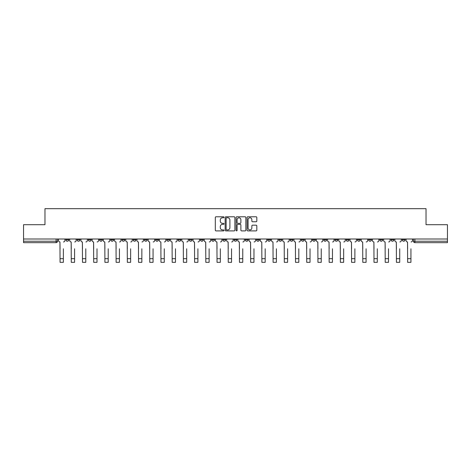 <?xml version="1.0" encoding="UTF-8"?>
<svg xmlns="http://www.w3.org/2000/svg" width="471" height="471" viewBox="0 0 471 471"><rect width="100%" height="100%" fill="white"/><g stroke="black" fill="none" stroke-linecap="round" stroke-linejoin="round"><path stroke-width="0.71" d="M224.002 217.278A0.495 0.495 0 0 0 223.507 216.784L216.012 216.784A0.707 0.707 0 0 0 215.306 217.49L215.306 230.189A0.707 0.707 0 0 0 216.012 230.896L223.507 230.896A0.495 0.495 0 0 0 224.002 230.401A0.495 0.495 0 0 0 223.507 229.907L222.536 229.907A2.255 2.255 0 0 1 220.281 227.646L220.281 226.592A2.255 2.255 0 0 1 222.536 224.331L223.507 224.331A0.495 0.495 0 0 0 224.002 223.837A0.495 0.495 0 0 0 223.507 223.342L222.536 223.342A2.255 2.255 0 0 1 220.281 221.087L220.281 220.028A2.255 2.255 0 0 1 222.536 217.773L223.507 217.773A0.495 0.495 0 0 0 224.002 217.278M368.605 239.003L368.605 239.792L371.484 239.792A1.437 1.437 0 0 1 370.041 241.234A1.437 1.437 0 0 1 368.605 239.792L368.605 239.003M357.395 239.003L357.395 239.792L360.268 239.792A1.437 1.437 0 0 1 358.831 241.234A1.437 1.437 0 0 1 357.395 239.792L357.395 239.003M290.124 239.003L290.124 239.792L292.997 239.792A1.437 1.437 0 0 1 291.561 241.234A1.437 1.437 0 0 1 290.124 239.792L290.124 239.003M278.909 239.003L278.909 239.792L281.788 239.792A1.437 1.437 0 0 1 280.345 241.234A1.437 1.437 0 0 1 278.909 239.792L278.909 239.003M267.699 239.003L267.699 239.792L270.572 239.792A1.437 1.437 0 0 1 269.135 241.234A1.437 1.437 0 0 1 267.699 239.792L267.699 239.003M245.273 239.003L245.273 239.792L248.152 239.792A1.437 1.437 0 0 1 246.71 241.234A1.437 1.437 0 0 1 245.273 239.792L245.273 239.003M222.848 239.792L222.848 239.003L222.848 239.792A1.437 1.437 0 0 0 224.29 241.234A1.437 1.437 0 0 1 222.848 239.792L225.727 239.792A1.437 1.437 0 0 1 224.29 241.234A1.437 1.437 0 0 0 225.727 239.792L225.727 239.003L225.727 239.792M211.638 239.792L211.638 239.003L211.638 239.792A1.437 1.437 0 0 0 213.075 241.234A1.437 1.437 0 0 1 211.638 239.792L214.511 239.792A1.437 1.437 0 0 1 213.075 241.234M200.428 239.792L200.428 239.003L200.428 239.792A1.437 1.437 0 0 0 201.865 241.234A1.437 1.437 0 0 1 200.428 239.792L203.301 239.792A1.437 1.437 0 0 1 201.865 241.234A1.437 1.437 0 0 0 203.301 239.792L203.301 239.003L203.301 239.792M189.212 239.003L189.212 239.792L192.091 239.792A1.437 1.437 0 0 1 190.655 241.234A1.437 1.437 0 0 1 189.212 239.792L189.212 239.003M178.003 239.003L178.003 239.792L180.876 239.792A1.437 1.437 0 0 1 179.439 241.234A1.437 1.437 0 0 1 178.003 239.792L178.003 239.003M166.793 239.003L166.793 239.792L169.666 239.792A1.437 1.437 0 0 1 168.229 241.234A1.437 1.437 0 0 1 166.793 239.792L166.793 239.003M155.577 239.792L155.577 239.003L155.577 239.792A1.437 1.437 0 0 0 157.014 241.234A1.437 1.437 0 0 1 155.577 239.792L158.456 239.792A1.437 1.437 0 0 1 157.014 241.234M133.152 239.792L133.152 239.003L133.152 239.792A1.437 1.437 0 0 0 134.594 241.234A1.437 1.437 0 0 1 133.152 239.792L136.031 239.792A1.437 1.437 0 0 1 134.594 241.234A1.437 1.437 0 0 0 136.031 239.792L136.031 239.003L136.031 239.792M121.942 239.792L121.942 239.003L121.942 239.792A1.437 1.437 0 0 0 123.378 241.234A1.437 1.437 0 0 1 121.942 239.792L124.815 239.792A1.437 1.437 0 0 1 123.378 241.234A1.437 1.437 0 0 0 124.815 239.792L124.815 239.003L124.815 239.792M110.732 239.792L110.732 239.003L110.732 239.792A1.437 1.437 0 0 0 112.169 241.234A1.437 1.437 0 0 1 110.732 239.792L113.605 239.792A1.437 1.437 0 0 1 112.169 241.234A1.437 1.437 0 0 0 113.605 239.792L113.605 239.003L113.605 239.792M99.516 239.792L99.516 239.003L99.516 239.792A1.437 1.437 0 0 0 100.959 241.234A1.437 1.437 0 0 1 99.516 239.792L102.395 239.792A1.437 1.437 0 0 1 100.959 241.234M88.307 239.792L88.307 239.003L88.307 239.792A1.437 1.437 0 0 0 89.743 241.234A1.437 1.437 0 0 1 88.307 239.792L91.18 239.792A1.437 1.437 0 0 1 89.743 241.234A1.437 1.437 0 0 0 91.18 239.792L91.18 239.003L91.18 239.792M77.097 239.792L77.097 239.003L77.097 239.792A1.437 1.437 0 0 0 78.533 241.234A1.437 1.437 0 0 1 77.097 239.792L79.97 239.792A1.437 1.437 0 0 1 78.533 241.234A1.437 1.437 0 0 0 79.97 239.792L79.97 239.003L79.97 239.792M256.118 221.759A0.707 0.707 0 0 0 256.825 221.052L256.825 217.49A0.707 0.707 0 0 0 256.118 216.784L247.793 216.784A0.707 0.707 0 0 0 247.087 217.49L247.087 230.189A0.707 0.707 0 0 0 247.793 230.896L256.118 230.896A0.707 0.707 0 0 0 256.825 230.189L256.825 225.886A0.707 0.707 0 0 0 256.118 225.179L252.556 225.179A0.707 0.707 0 0 0 251.85 225.886L251.85 228.017A1.89 1.89 0 0 1 249.96 229.907A1.89 1.89 0 0 1 248.076 228.017L248.076 219.657A1.89 1.89 0 0 1 249.96 217.773A1.89 1.89 0 0 1 251.85 219.657L251.85 221.052A0.707 0.707 0 0 0 252.556 221.759L256.118 221.759M23.55 239.003L23.55 224.702L44.969 224.702L44.969 208.677L426.031 208.677L426.031 224.702L447.45 224.702L447.45 239.003L23.55 239.003L23.55 241.234L57.544 241.234L57.544 239.003M234.882 217.49A0.707 0.707 0 0 0 234.175 216.784L225.85 216.784A0.707 0.707 0 0 0 225.15 217.49L225.15 230.189A0.707 0.707 0 0 0 225.85 230.896L234.175 230.896A0.707 0.707 0 0 0 234.882 230.189L234.882 217.49M236.825 216.784L245.15 216.784A0.707 0.707 0 0 1 245.85 217.49L245.85 230.189A0.707 0.707 0 0 1 245.15 230.896L241.582 230.896A0.707 0.707 0 0 1 240.881 230.189L240.881 225.038A0.707 0.707 0 0 0 240.175 224.331L237.808 224.331A0.707 0.707 0 0 0 237.107 225.038L237.107 230.401A0.495 0.495 0 0 1 236.613 230.896A0.495 0.495 0 0 1 236.118 230.401L236.118 217.49A0.707 0.707 0 0 1 236.825 216.784M413.456 239.003L413.456 241.234L447.45 241.234L447.45 242.671L414.892 242.671A1.437 1.437 0 0 1 413.456 241.234A1.437 1.437 0 0 0 414.892 242.671L414.892 239.003M447.45 239.003L447.45 241.234M57.544 241.234A1.437 1.437 0 0 1 56.108 242.671L23.55 242.671L23.55 241.234M405.119 239.003L405.119 239.792A1.437 1.437 0 0 1 403.682 241.234A1.437 1.437 0 0 1 402.24 239.792A1.437 1.437 0 0 0 403.682 241.234M402.24 239.003L402.24 239.792L405.119 239.792M393.903 239.003L393.903 239.792A1.437 1.437 0 0 1 392.467 241.234A1.437 1.437 0 0 1 391.03 239.792L393.903 239.792M391.03 239.003L391.03 239.792M382.693 239.003L382.693 239.792A1.437 1.437 0 0 1 381.257 241.234A1.437 1.437 0 0 1 379.82 239.792L382.693 239.792M379.82 239.003L379.82 239.792M371.484 239.003L371.484 239.792M360.268 239.003L360.268 239.792L360.268 239.003M349.058 239.003L349.058 239.792A1.437 1.437 0 0 1 347.622 241.234A1.437 1.437 0 0 1 346.185 239.792L349.058 239.792M346.185 239.003L346.185 239.792M337.848 239.003L337.848 239.792A1.437 1.437 0 0 1 336.406 241.234A1.437 1.437 0 0 1 334.969 239.792L337.848 239.792M334.969 239.003L334.969 239.792M326.633 239.003L326.633 239.792A1.437 1.437 0 0 1 325.196 241.234A1.437 1.437 0 0 1 323.76 239.792L326.633 239.792M323.76 239.003L323.76 239.792M315.423 239.003L315.423 239.792A1.437 1.437 0 0 1 313.986 241.234A1.437 1.437 0 0 1 312.544 239.792L315.423 239.792M312.544 239.003L312.544 239.792M304.207 239.003L304.207 239.792A1.437 1.437 0 0 1 302.771 241.234A1.437 1.437 0 0 1 301.334 239.792L304.207 239.792M301.334 239.003L301.334 239.792M292.997 239.003L292.997 239.792A1.437 1.437 0 0 1 291.561 241.234M281.788 239.003L281.788 239.792M270.572 239.792L270.572 239.003L270.572 239.792A1.437 1.437 0 0 1 269.135 241.234M259.362 239.003L259.362 239.792A1.437 1.437 0 0 1 257.925 241.234A1.437 1.437 0 0 1 256.489 239.792A1.437 1.437 0 0 0 257.925 241.234A1.437 1.437 0 0 0 259.362 239.792L256.489 239.792L256.489 239.003M248.152 239.792L248.152 239.003L248.152 239.792A1.437 1.437 0 0 1 246.71 241.234M236.937 239.003L236.937 239.792A1.437 1.437 0 0 1 235.5 241.234A1.437 1.437 0 0 1 234.063 239.792A1.437 1.437 0 0 0 235.5 241.234M234.063 239.003L234.063 239.792L236.937 239.792M214.511 239.003L214.511 239.792L214.511 239.003M192.091 239.792L192.091 239.003L192.091 239.792A1.437 1.437 0 0 1 190.655 241.234M180.876 239.792L180.876 239.003L180.876 239.792A1.437 1.437 0 0 1 179.439 241.234M169.666 239.792L169.666 239.003L169.666 239.792A1.437 1.437 0 0 1 168.229 241.234M158.456 239.003L158.456 239.792L158.456 239.003M147.24 239.792L147.24 239.003L147.24 239.792A1.437 1.437 0 0 1 145.804 241.234A1.437 1.437 0 0 1 144.367 239.792L147.24 239.792A1.437 1.437 0 0 1 145.804 241.234M144.367 239.003L144.367 239.792M102.395 239.003L102.395 239.792L102.395 239.003M68.76 239.003L68.76 239.792A1.437 1.437 0 0 1 67.318 241.234A1.437 1.437 0 0 1 65.881 239.792A1.437 1.437 0 0 0 67.318 241.234A1.437 1.437 0 0 0 68.76 239.792L68.76 239.003M65.881 239.003L65.881 239.792L68.76 239.792M226.628 217.773A0.495 0.495 0 0 0 226.133 218.267L226.133 229.412A0.495 0.495 0 0 0 226.628 229.907L227.652 229.907A2.255 2.255 0 0 0 229.907 227.646L229.907 220.028A2.255 2.255 0 0 0 227.652 217.773L226.628 217.773M240.881 219.692A1.89 1.89 0 0 0 238.991 217.808A1.89 1.89 0 0 0 237.107 219.692L237.107 222.642A0.707 0.707 0 0 0 237.808 223.342L240.175 223.342A0.707 0.707 0 0 0 240.881 222.642L240.881 219.692M58.516 240.51L58.516 239.003L58.516 240.51A1.437 1.437 0 0 0 59.952 241.953L60.058 248.776M59.952 241.953L60.058 262.323L63.367 262.323L63.367 248.776M64.91 240.51L64.91 239.003L64.91 240.51A1.437 1.437 0 0 1 63.473 241.953M63.367 262.323L60.058 262.323M69.726 240.51L69.726 239.003L69.726 240.51A1.437 1.437 0 0 0 71.162 241.953L71.274 248.776M71.162 241.953L71.274 262.323L74.577 262.323L74.577 248.776M76.125 240.51L76.125 239.003L76.125 240.51A1.437 1.437 0 0 1 74.689 241.953M80.941 240.51L80.941 239.003L80.941 240.51A1.437 1.437 0 0 0 82.378 241.953L82.484 248.776M82.378 241.953L82.484 262.323L85.793 262.323L85.793 248.776M87.335 240.51L87.335 239.003L87.335 240.51A1.437 1.437 0 0 1 85.899 241.953M74.577 262.323L71.274 262.323M85.793 262.323L82.484 262.323M92.151 240.51L92.151 239.003L92.151 240.51A1.437 1.437 0 0 0 93.588 241.953L93.7 248.776M93.588 241.953L93.7 262.323L97.002 262.323L97.002 248.776M98.551 240.51L98.551 239.003L98.551 240.51A1.437 1.437 0 0 1 97.108 241.953M103.361 240.51L103.361 239.003L103.361 240.51A1.437 1.437 0 0 0 104.803 241.953L104.909 248.776M104.803 241.953L104.909 262.323L108.212 262.323L108.212 248.776M109.761 240.51L109.761 239.003L109.761 240.51A1.437 1.437 0 0 1 108.324 241.953M114.577 240.51L114.577 239.003L114.577 240.51A1.437 1.437 0 0 0 116.013 241.953L116.119 248.776M116.013 241.953L116.119 262.323L119.428 262.323L119.428 248.776M120.97 240.51L120.97 239.003L120.97 240.51A1.437 1.437 0 0 1 119.534 241.953M97.002 262.323L93.7 262.323M108.212 262.323L104.909 262.323M119.428 262.323L116.119 262.323M125.786 240.51L125.786 239.003L125.786 240.51A1.437 1.437 0 0 0 127.223 241.953L127.335 248.776M127.223 241.953L127.335 262.323L130.638 262.323L130.638 248.776M132.186 240.51L132.186 239.003L132.186 240.51A1.437 1.437 0 0 1 130.75 241.953M130.638 262.323L127.335 262.323M137.002 240.51L137.002 239.003L137.002 240.51A1.437 1.437 0 0 0 138.439 241.953L138.545 248.776M138.439 241.953L138.545 262.323L141.853 262.323L141.853 248.776M143.396 240.51L143.396 239.003L143.396 240.51A1.437 1.437 0 0 1 141.959 241.953M141.853 262.323L138.545 262.323M148.212 240.51L148.212 239.003L148.212 240.51A1.437 1.437 0 0 0 149.648 241.953L149.754 248.776M149.648 241.953L149.754 262.323L153.063 262.323L153.063 248.776M154.606 240.51L154.606 239.003L154.606 240.51A1.437 1.437 0 0 1 153.169 241.953M153.063 262.323L149.754 262.323M159.422 240.51L159.422 239.003L159.422 240.51A1.437 1.437 0 0 0 160.858 241.953L160.97 248.776M160.858 241.953L160.97 262.323L164.273 262.323L164.273 248.776M165.821 240.51L165.821 239.003L165.821 240.51A1.437 1.437 0 0 1 164.385 241.953M164.273 262.323L160.97 262.323M170.637 240.51L170.637 239.003L170.637 240.51A1.437 1.437 0 0 0 172.074 241.953L172.18 248.776M172.074 241.953L172.18 262.323L175.489 262.323L175.489 248.776M177.031 240.51L177.031 239.003L177.031 240.51A1.437 1.437 0 0 1 175.595 241.953M175.489 262.323L172.18 262.323M181.847 240.51L181.847 239.003L181.847 240.51A1.437 1.437 0 0 0 183.284 241.953L183.396 248.776M183.284 241.953L183.396 262.323L186.699 262.323L186.699 248.776M188.247 240.51L188.247 239.003L188.247 240.51A1.437 1.437 0 0 1 186.804 241.953M186.699 262.323L183.396 262.323M193.057 240.51L193.057 239.003L193.057 240.51A1.437 1.437 0 0 0 194.499 241.953L194.605 248.776M194.499 241.953L194.605 262.323L197.908 262.323L197.908 248.776M199.457 240.51L199.457 239.003L199.457 240.51A1.437 1.437 0 0 1 198.02 241.953M197.908 262.323L194.605 262.323M204.273 240.51L204.273 239.003L204.273 240.51A1.437 1.437 0 0 0 205.709 241.953L205.815 248.776M205.709 241.953L205.815 262.323L209.124 262.323L209.124 248.776M210.667 240.51L210.667 239.003L210.667 240.51A1.437 1.437 0 0 1 209.23 241.953M209.124 262.323L205.815 262.323M215.482 240.51L215.482 239.003L215.482 240.51A1.437 1.437 0 0 0 216.919 241.953L217.031 248.776M216.919 241.953L217.031 262.323L220.334 262.323L220.334 248.776M221.882 240.51L221.882 239.003L221.882 240.51A1.437 1.437 0 0 1 220.446 241.953M220.334 262.323L217.031 262.323M226.698 240.51L226.698 239.003L226.698 240.51A1.437 1.437 0 0 0 228.135 241.953L228.241 248.776M228.135 241.953L228.241 262.323L231.549 262.323L231.549 248.776M233.092 240.51L233.092 239.003L233.092 240.51A1.437 1.437 0 0 1 231.655 241.953M231.549 262.323L228.241 262.323M237.908 240.51L237.908 239.003L237.908 240.51A1.437 1.437 0 0 0 239.345 241.953L239.451 248.776M239.345 241.953L239.451 262.323L242.759 262.323L242.759 248.776M244.302 240.51L244.302 239.003L244.302 240.51A1.437 1.437 0 0 1 242.865 241.953M242.759 262.323L239.451 262.323M249.118 240.51L249.118 239.003L249.118 240.51A1.437 1.437 0 0 0 250.554 241.953L250.666 248.776M250.554 241.953L250.666 262.323L253.969 262.323L253.969 248.776M255.517 240.51L255.517 239.003L255.517 240.51A1.437 1.437 0 0 1 254.081 241.953M253.969 262.323L250.666 262.323M260.333 240.51L260.333 239.003L260.333 240.51A1.437 1.437 0 0 0 261.77 241.953L261.876 248.776M261.77 241.953L261.876 262.323L265.185 262.323L265.185 248.776M266.727 240.51L266.727 239.003L266.727 240.51A1.437 1.437 0 0 1 265.291 241.953M265.185 262.323L261.876 262.323M271.543 240.51L271.543 239.003L271.543 240.51A1.437 1.437 0 0 0 272.98 241.953L273.092 248.776M272.98 241.953L273.092 262.323L276.395 262.323L276.395 248.776M277.943 240.51L277.943 239.003L277.943 240.51A1.437 1.437 0 0 1 276.501 241.953M276.395 262.323L273.092 262.323M282.753 240.51L282.753 239.003L282.753 240.51A1.437 1.437 0 0 0 284.196 241.953L284.301 248.776M284.196 241.953L284.301 262.323L287.604 262.323L287.604 248.776M289.153 240.51L289.153 239.003L289.153 240.51A1.437 1.437 0 0 1 287.716 241.953M287.604 262.323L284.301 262.323M293.969 240.51L293.969 239.003L293.969 240.51A1.437 1.437 0 0 0 295.405 241.953L295.511 248.776M295.405 241.953L295.511 262.323L298.82 262.323L298.82 248.776M300.363 240.51L300.363 239.003L300.363 240.51A1.437 1.437 0 0 1 298.926 241.953M298.82 262.323L295.511 262.323M305.179 240.51L305.179 239.003L305.179 240.51A1.437 1.437 0 0 0 306.615 241.953L306.727 248.776M306.615 241.953L306.727 262.323L310.03 262.323L310.03 248.776M311.578 240.51L311.578 239.003L311.578 240.51A1.437 1.437 0 0 1 310.142 241.953M310.03 262.323L306.727 262.323M316.394 240.51L316.394 239.003L316.394 240.51A1.437 1.437 0 0 0 317.831 241.953L317.937 248.776M317.831 241.953L317.937 262.323L321.246 262.323L321.246 248.776M322.788 240.51L322.788 239.003L322.788 240.51A1.437 1.437 0 0 1 321.352 241.953M321.246 262.323L317.937 262.323M327.604 240.51L327.604 239.003L327.604 240.51A1.437 1.437 0 0 0 329.041 241.953L329.147 248.776M329.041 241.953L329.147 262.323L332.455 262.323L332.455 248.776M333.998 240.51L333.998 239.003L333.998 240.51A1.437 1.437 0 0 1 332.561 241.953M332.455 262.323L329.147 262.323M338.814 240.51L338.814 239.003L338.814 240.51A1.437 1.437 0 0 0 340.25 241.953L340.362 248.776M340.25 241.953L340.362 262.323L343.665 262.323L343.665 248.776M345.214 240.51L345.214 239.003L345.214 240.51A1.437 1.437 0 0 1 343.777 241.953M343.665 262.323L340.362 262.323M350.03 240.51L350.03 239.003L350.03 240.51A1.437 1.437 0 0 0 351.466 241.953L351.572 248.776M351.466 241.953L351.572 262.323L354.881 262.323L354.881 248.776M356.423 240.51L356.423 239.003L356.423 240.51A1.437 1.437 0 0 1 354.987 241.953M354.881 262.323L351.572 262.323M361.239 240.51L361.239 239.003L361.239 240.51A1.437 1.437 0 0 0 362.676 241.953L362.788 248.776M362.676 241.953L362.788 262.323L366.091 262.323L366.091 248.776M367.639 240.51L367.639 239.003L367.639 240.51A1.437 1.437 0 0 1 366.197 241.953M366.091 262.323L362.788 262.323M372.449 240.51L372.449 239.003L372.449 240.51A1.437 1.437 0 0 0 373.892 241.953L373.998 248.776M373.892 241.953L373.998 262.323L377.3 262.323L377.3 248.776M378.849 240.51L378.849 239.003L378.849 240.51A1.437 1.437 0 0 1 377.412 241.953M377.3 262.323L373.998 262.323M383.665 240.51L383.665 239.003L383.665 240.51A1.437 1.437 0 0 0 385.101 241.953L385.207 248.776M385.101 241.953L385.207 262.323L388.516 262.323L388.516 248.776M390.059 240.51L390.059 239.003L390.059 240.51A1.437 1.437 0 0 1 388.622 241.953M388.516 262.323L385.207 262.323M394.875 240.51L394.875 239.003L394.875 240.51A1.437 1.437 0 0 0 396.311 241.953L396.423 248.776M396.311 241.953L396.423 262.323L399.726 262.323L399.726 248.776M401.274 240.51L401.274 239.003L401.274 240.51A1.437 1.437 0 0 1 399.838 241.953M399.726 262.323L396.423 262.323M406.09 240.51L406.09 239.003L406.09 240.51A1.437 1.437 0 0 0 407.527 241.953L407.633 248.776M407.527 241.953L407.633 262.323L410.942 262.323L410.942 248.776M412.484 240.51L412.484 239.003L412.484 240.51A1.437 1.437 0 0 1 411.048 241.953M410.942 262.323L407.633 262.323M56.108 239.003L56.108 242.671M63.367 258.697L60.058 258.697M74.577 258.697L71.274 258.697M85.793 258.697L82.484 258.697M97.002 258.697L93.7 258.697M108.212 258.697L104.909 258.697M119.428 258.697L116.119 258.697M130.638 258.697L127.335 258.697M141.853 258.697L138.545 258.697M153.063 258.697L149.754 258.697M164.273 258.697L160.97 258.697M175.489 258.697L172.18 258.697M186.699 258.697L183.396 258.697M197.908 258.697L194.605 258.697M209.124 258.697L205.815 258.697M220.334 258.697L217.031 258.697M231.549 258.697L228.241 258.697M242.759 258.697L239.451 258.697M253.969 258.697L250.666 258.697M265.185 258.697L261.876 258.697M276.395 258.697L273.092 258.697M287.604 258.697L284.301 258.697M298.82 258.697L295.511 258.697M310.03 258.697L306.727 258.697M321.246 258.697L317.937 258.697M332.455 258.697L329.147 258.697M343.665 258.697L340.362 258.697M354.881 258.697L351.572 258.697M366.091 258.697L362.788 258.697M377.3 258.697L373.998 258.697M388.516 258.697L385.207 258.697M399.726 258.697L396.423 258.697M410.942 258.697L407.633 258.697"/></g></svg>
